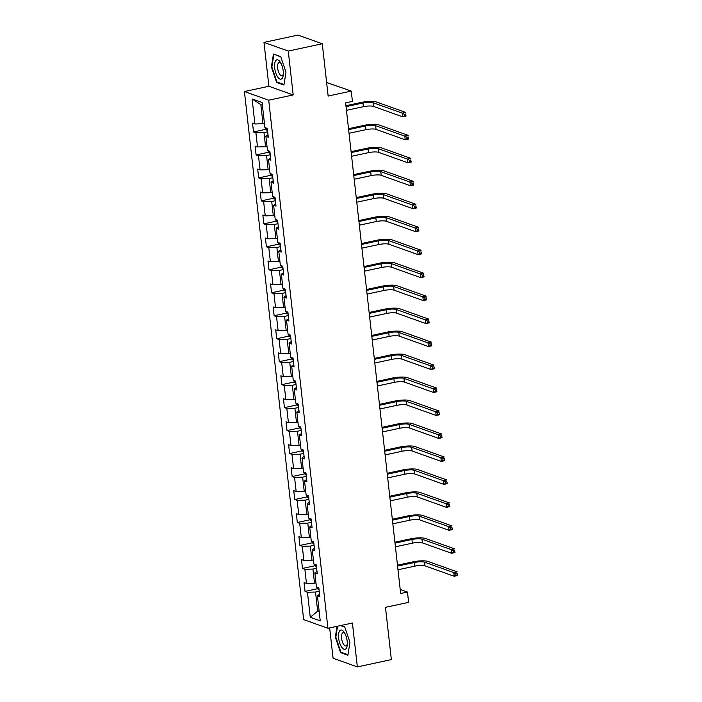 <?xml version="1.0" encoding="UTF-8"?>
<svg xmlns="http://www.w3.org/2000/svg" width="702" height="702" viewBox="0 0 702 702"><rect width="100%" height="100%" fill="white"/><g stroke="black" fill="none" stroke-linecap="round" stroke-linejoin="round"><path stroke-width="1.05" d="M329.659 627.904L333.064 658.239L357.344 666.9L391.356 659.608L385.486 607.327L408.617 602.369L407.458 592.058L400.201 589.469M244.419 91.532L303.65 619.603L327.939 628.272L268.708 100.193L244.419 91.532L268.901 86.276L293.19 94.945L288.268 51.062L263.987 42.392L268.901 86.276M263.987 42.392L297.99 35.1L322.279 43.761L328.141 96.042L351.263 91.084L326.623 82.494M288.268 51.062L322.279 43.761M319.55 594.234L317.427 595.822L319.822 596.674L318.831 587.846L316.435 586.986L314.856 572.85L317.251 573.701L316.26 564.873L313.864 564.013L312.276 549.877L314.671 550.737L313.68 541.9L311.284 541.04L309.696 526.904L312.092 527.764L311.1 518.927L308.704 518.067L307.125 503.931L309.521 504.791L308.529 495.954L306.133 495.094L304.545 480.958L306.941 481.818L305.949 472.981L303.554 472.121L301.965 457.985L304.361 458.845L303.369 450.008L300.974 449.148L299.394 435.012L301.79 435.872L300.798 427.035L298.403 426.175L296.814 412.039L299.21 412.899L298.218 404.062L295.823 403.211L294.235 389.066L296.63 389.926L295.647 381.089L293.252 380.238L291.663 366.102L294.059 366.953L293.067 358.117L290.672 357.265L289.084 343.129L291.479 343.98L290.488 335.144L288.092 334.292L286.513 320.156L288.908 321.007L287.917 312.171L285.521 311.319L283.933 297.183L286.328 298.034L285.337 289.198L282.941 288.346L281.353 274.21L283.748 275.061L282.757 266.225L280.361 265.374L278.782 251.237L281.177 252.088L280.186 243.252L277.79 242.401L276.202 228.264L278.597 229.115L277.606 220.279L275.21 219.428L273.622 205.291L276.018 206.142L275.026 197.306L272.63 196.455L271.051 182.318L273.447 183.169L272.455 174.333L270.059 173.482L268.471 159.345L270.867 160.196L269.875 151.36L267.48 150.509L265.891 136.372L268.287 137.223L267.295 128.396L264.9 127.536L262.092 102.501L252.115 98.947L260.846 104.607L262.996 123.745L264.443 123.438M317.427 595.822L320.235 620.858L310.258 617.295L307.45 592.26L305.054 591.409L317.567 588.724M252.115 98.947L254.923 123.973L252.527 123.122L253.519 131.958L255.914 132.81L257.502 146.946L255.107 146.095L256.098 154.931L258.494 155.783L260.082 169.919L257.687 169.068L258.678 177.904L261.074 178.756L262.653 192.892L260.258 192.041L261.249 200.877L263.645 201.728L265.233 215.865L262.838 215.014L263.829 223.85L266.225 224.701L267.813 238.838L265.417 237.987L266.409 246.823L268.805 247.674L270.384 261.811L267.988 260.96L268.98 269.796L271.376 270.647L272.964 284.784L270.568 283.933L271.56 292.769L273.955 293.62L275.544 307.757L273.148 306.906L274.14 315.742L276.535 316.593L278.115 330.73L275.719 329.879L276.711 338.715L279.106 339.566L280.695 353.703L278.299 352.852L279.291 361.679L281.686 362.539L283.275 376.676L280.879 375.824L281.871 384.652L284.266 385.512L285.846 399.649L283.45 398.789L284.442 407.625L286.837 408.485L288.425 422.622L286.03 421.762L287.021 430.598L289.417 431.458L291.005 445.594L288.61 444.735L289.601 453.571L291.997 454.431L293.576 468.567L291.181 467.707L292.172 476.544L294.568 477.404L296.156 491.54L293.761 490.68L294.752 499.517L297.148 500.377L298.736 514.513L296.341 513.653L297.323 522.49L299.719 523.35L301.307 537.486L298.912 536.626L299.903 545.463L302.299 546.314L303.887 560.459L301.491 559.599L302.483 568.436L304.879 569.287L306.458 583.423L304.063 582.572L305.054 591.409M351.263 91.084L352.422 101.386L345.621 102.852L400.658 593.515L407.458 592.058M315.979 582.888L314.531 583.195L312.943 569.059L316.637 568.269M316.971 571.261L314.856 572.85M306.458 583.423L314.531 583.195M304.879 569.287L312.943 569.059M313.399 559.915L311.951 560.222L310.363 546.086L314.066 545.296M314.399 548.288L312.276 549.877M303.887 560.459L311.951 560.222M302.299 546.314L310.363 546.086M310.828 536.942L309.371 537.249L307.792 523.113L311.486 522.323M311.82 525.315L309.696 526.904M301.307 537.486L309.371 537.249M299.719 523.35L307.792 523.113M308.248 513.969L306.8 514.276L305.212 500.14L308.906 499.35M309.249 502.351L307.125 503.931M298.736 514.513L306.8 514.276M297.148 500.377L305.212 500.14M305.668 490.996L304.22 491.303L302.632 477.167L306.335 476.377M306.669 479.378L304.545 480.958M296.156 491.54L304.22 491.303M294.568 477.404L302.632 477.167M303.097 468.023L301.649 468.331L300.061 454.194L303.755 453.404M304.089 456.405L301.965 457.985M293.576 468.567L301.649 468.331M291.997 454.431L300.061 454.194M300.517 445.05L299.07 445.366L297.481 431.221L301.176 430.431M301.518 433.432L299.394 435.012M291.005 445.594L299.07 445.366M289.417 431.458L297.481 431.221M297.938 422.077L296.49 422.393L294.901 408.257L298.604 407.458M298.938 410.459L296.814 412.039M288.425 422.622L296.49 422.393M286.837 408.485L294.901 408.257M295.366 399.105L293.919 399.42L292.33 385.284L296.025 384.485M296.358 387.486L294.235 389.066M285.846 399.649L293.919 399.42M284.266 385.512L292.33 385.284M292.787 376.132L291.339 376.447L289.75 362.311L293.445 361.512M293.787 364.513L291.663 366.102M283.275 376.676L291.339 376.447M281.686 362.539L289.75 362.311M290.207 353.159L288.759 353.475L287.179 339.338L290.874 338.539M291.207 341.541L289.084 343.129M280.695 353.703L288.759 353.475M279.106 339.566L287.179 339.338M287.636 330.186L286.188 330.502L284.6 316.365L288.294 315.567M288.627 318.568L286.513 320.156M278.115 330.73L286.188 330.502M276.535 316.593L284.6 316.365M285.056 307.213L283.608 307.529L282.02 293.392L285.714 292.594M286.056 295.595L283.933 297.183M275.544 307.757L283.608 307.529M273.955 293.62L282.02 293.392M282.485 284.24L281.028 284.556L279.449 270.419L283.143 269.621M283.476 272.622L281.353 274.21M272.964 284.784L281.028 284.556M271.376 270.647L279.449 270.419M279.905 261.267L278.457 261.583L276.869 247.446L280.563 246.656M280.897 249.649L278.782 251.237M270.384 261.811L278.457 261.583M268.805 247.674L276.869 247.446M277.325 238.303L275.877 238.61L274.289 224.473L277.983 223.684M278.325 226.676L276.202 228.264M267.813 238.838L275.877 238.61M266.225 224.701L274.289 224.473M274.754 215.33L273.297 215.637L271.718 201.5L275.412 200.711M275.746 203.703L273.622 205.291M265.233 215.865L273.297 215.637M263.645 201.728L271.718 201.5M272.174 192.357L270.726 192.664L269.138 178.527L272.832 177.738M273.166 180.73L271.051 182.318M262.653 192.892L270.726 192.664M261.074 178.756L269.138 178.527M269.594 169.384L268.146 169.691L266.558 155.554L270.252 154.765M270.595 157.757L268.471 159.345M260.082 169.919L268.146 169.691M258.494 155.783L266.558 155.554M267.023 146.411L265.567 146.718L263.987 132.581L267.681 131.792M268.015 134.784L265.891 136.372M257.502 146.946L265.567 146.718M255.914 132.81L263.987 132.581M254.923 123.973L262.996 123.745M293.19 94.945L268.708 100.193M357.344 666.9L352.422 623.016L327.939 628.272M262.39 105.151L260.846 104.607M319.12 610.863L317.664 611.179L319.217 611.732M319.217 591.242L315.523 592.032L317.664 611.179L310.258 617.295M307.45 592.26L315.523 592.032M253.519 131.958L266.032 129.273M256.098 154.931L268.612 152.246M258.678 177.904L271.183 175.219M261.249 200.877L273.762 198.192M263.829 223.85L276.342 221.165M266.409 246.823L278.913 244.138M268.98 269.796L281.493 267.111M271.56 292.769L284.073 290.084M274.14 315.742L286.644 313.057M276.711 338.715L289.224 336.03M279.291 361.679L291.804 359.003M281.871 384.652L294.375 381.976M284.442 407.625L296.955 404.949M287.021 430.598L299.535 427.913M289.601 453.571L302.106 450.886M292.172 476.544L304.686 473.859M294.752 499.517L307.257 496.832M297.323 522.49L309.836 519.805M299.903 545.463L312.416 542.778M302.483 568.436L314.987 565.751M271.376 66.944L276.623 82.459L283.933 85.065L285.995 72.166L280.747 56.643L273.438 54.036L271.376 66.944L271.893 66.83M337.057 626.316L335.328 637.135L340.575 652.649L347.894 655.256L349.956 642.348L344.708 626.833L340.918 625.482M277.641 82.239L276.623 82.459M341.593 652.43L340.575 652.649M335.846 637.021L335.328 637.135M265.119 127.615L266.655 130.089A4.028 0.886 -6.4 0 0 267.506 130.256M346.455 110.319L363.39 106.686A7.599 1.676 173.6 0 1 373.473 106.406L402.641 116.813L402.228 113.127L405.633 112.399L376.456 101.992A11.399 2.518 -6.4 0 0 361.337 102.422L345.946 105.721M346.042 106.643L362.978 103.01A7.599 1.676 173.6 0 1 373.06 102.72L402.228 113.127L404.229 114.321L404.396 115.795L405.756 115.497L405.589 114.031L404.229 114.321M405.589 114.031L406.046 116.084L402.641 116.813L404.396 115.795M406.046 116.084L405.756 115.497M277.755 77.027A9.872 3.966 -102.1 0 0 283.257 75.132A9.872 3.966 -102.1 0 0 280.563 62.592A9.872 3.966 -102.1 0 0 280.159 61.969A9.872 3.966 -102.1 0 0 274.728 63.391A9.872 3.966 -102.1 0 0 277.755 77.027M281.151 63.671A6.766 2.72 -102.1 0 0 279.15 62.539A6.766 2.72 -102.1 0 0 277.571 67.199A6.766 2.72 -102.1 0 0 279.747 74.307A6.766 2.72 -102.1 0 0 281.985 75.763A6.766 2.72 -102.1 0 0 283.345 73.912M274.342 54.361L280.853 56.95M284.02 84.521L276.957 82.002L271.867 66.962L273.868 54.458M347.183 641.207A9.872 3.966 -102.1 0 0 344.515 632.774A9.872 3.966 -102.1 0 0 340.005 630.475A9.872 3.966 -102.1 0 0 338.645 638.162A9.872 3.966 -102.1 0 0 342.98 648.648A9.872 3.966 -102.1 0 0 347.209 645.322A9.872 3.966 -102.1 0 0 347.183 641.207M345.103 633.853A6.766 2.72 -102.1 0 0 343.102 632.73A6.766 2.72 -102.1 0 0 341.602 638.293A6.766 2.72 -102.1 0 0 345.946 645.945A6.766 2.72 -102.1 0 0 347.306 644.103M347.981 654.712L340.918 652.184L335.828 637.153L337.583 626.202M340.444 625.587L344.805 627.14M267.69 150.588L269.235 153.062A4.028 0.886 -6.4 0 0 270.086 153.229M349.034 133.292L365.961 129.659A7.599 1.676 173.6 0 1 376.044 129.37L405.221 139.786L404.808 136.1L408.213 135.372L379.036 124.965A11.399 2.518 -6.4 0 0 363.908 125.395L348.517 128.694M348.622 129.616L365.549 125.983A7.599 1.676 173.6 0 1 375.631 125.693L404.808 136.1L406.809 137.294L406.967 138.768L408.327 138.47L408.169 137.004L406.809 137.294M408.169 137.004L408.625 139.057L405.221 139.786L406.967 138.768M408.625 139.057L408.327 138.47M270.27 173.561L271.806 176.035A4.028 0.886 -6.4 0 0 272.657 176.202M351.614 156.265L368.541 152.632A7.599 1.676 173.6 0 1 378.624 152.343L407.801 162.759L407.388 159.073L410.784 158.345L381.607 147.938A11.399 2.518 -6.4 0 0 366.488 148.368L351.097 151.667M351.202 152.588L368.129 148.956A7.599 1.676 173.6 0 1 378.211 148.666L407.388 159.073L409.38 160.267L409.547 161.741L410.907 161.442L410.74 159.968L409.38 160.267M410.74 159.968L411.197 162.03L407.801 162.759L409.547 161.741M411.197 162.03L410.907 161.442M272.85 196.534L274.385 199.008A4.028 0.886 -6.4 0 0 275.237 199.175M354.185 179.238L371.121 175.605A7.599 1.676 173.6 0 1 381.204 175.316L410.372 185.732L409.959 182.046L413.364 181.318L384.187 170.911A11.399 2.518 -6.4 0 0 369.059 171.341L353.676 174.64M353.773 175.553L370.7 171.929A7.599 1.676 173.6 0 1 380.791 171.639L409.959 182.046L411.96 183.24L412.127 184.714L413.487 184.415L413.32 182.941L411.96 183.24M413.32 182.941L413.776 184.995L410.372 185.732L412.127 184.714M413.776 184.995L413.487 184.415M275.421 219.507L276.965 221.981A4.028 0.886 -6.4 0 0 277.817 222.148M356.765 202.211L373.692 198.578A7.599 1.676 173.6 0 1 383.775 198.289L412.952 208.705L412.539 205.019L415.935 204.291L386.767 193.884A11.399 2.518 -6.4 0 0 371.639 194.314L356.247 197.613M356.353 198.526L373.28 194.902A7.599 1.676 173.6 0 1 383.362 194.612L412.539 205.019L414.54 206.212L414.698 207.678L416.058 207.388L415.9 205.914L414.54 206.212M415.9 205.914L416.356 207.968L412.952 208.705L414.698 207.678M416.356 207.968L416.058 207.388M278.001 242.48L279.536 244.954A4.028 0.886 -6.4 0 0 280.388 245.121M359.345 225.184L376.272 221.551A7.599 1.676 173.6 0 1 386.354 221.262L415.531 231.678L415.119 227.992L418.515 227.264L389.338 216.857A11.399 2.518 -6.4 0 0 374.219 217.287L358.827 220.586M358.933 221.499L375.86 217.874A7.599 1.676 173.6 0 1 385.942 217.585L415.119 227.992L417.111 229.185L417.278 230.651L418.638 230.361L418.471 228.887L417.111 229.185M418.471 228.887L418.927 230.94L415.531 231.678L417.278 230.651M418.927 230.94L418.638 230.361M280.581 265.453L282.116 267.927A4.028 0.886 -6.4 0 0 282.967 268.094M361.916 248.157L378.843 244.524A7.599 1.676 173.6 0 1 388.934 244.235L418.102 254.642L417.69 250.965L421.095 250.237L391.918 239.83A11.399 2.518 -6.4 0 0 376.79 240.26L361.398 243.559M361.504 244.471L378.431 240.839A7.599 1.676 173.6 0 1 388.522 240.558L417.69 250.965L419.691 252.158L419.857 253.624L421.218 253.334L421.051 251.86L419.691 252.158M421.051 251.86L421.507 253.913L418.102 254.642L419.857 253.624M421.507 253.913L421.218 253.334M283.152 288.417L284.696 290.9A4.028 0.886 -6.4 0 0 285.547 291.058M364.496 271.13L381.423 267.497A7.599 1.676 173.6 0 1 391.505 267.208L420.682 277.615L420.27 273.938L423.666 273.21L394.498 262.794A11.399 2.518 -6.4 0 0 379.37 263.232L363.978 266.532M364.084 267.444L381.01 263.812A7.599 1.676 173.6 0 1 391.093 263.531L420.27 273.938L422.262 275.123L422.428 276.597L423.789 276.307L423.631 274.833L422.262 275.123M423.631 274.833L424.078 276.886L420.682 277.615L422.428 276.597M424.078 276.886L423.789 276.307M285.732 311.39L287.267 313.873A4.028 0.886 -6.4 0 0 288.118 314.031M367.076 294.103L384.003 290.47A7.599 1.676 173.6 0 1 394.085 290.18L423.262 300.588L422.85 296.911L426.246 296.183L397.069 285.767A11.399 2.518 -6.4 0 0 381.949 286.205L366.558 289.505M366.655 290.417L383.59 286.785A7.599 1.676 173.6 0 1 393.673 286.504L422.85 296.911L424.842 298.096L425.008 299.57L426.368 299.28L426.202 297.806L424.842 298.096M426.202 297.806L426.658 299.859L423.262 300.588L425.008 299.57M426.658 299.859L426.368 299.28M288.311 334.363L289.847 336.846A4.028 0.886 -6.4 0 0 290.698 337.004M369.647 317.076L386.574 313.443A7.599 1.676 173.6 0 1 396.665 313.153L425.833 323.561L425.421 319.884L428.825 319.156L399.649 308.74A11.399 2.518 -6.4 0 0 384.52 309.178L369.129 312.478M369.234 313.39L386.161 309.757A7.599 1.676 173.6 0 1 396.244 309.477L425.421 319.884L427.421 321.068L427.588 322.543L428.948 322.253L428.782 320.779L427.421 321.068M428.782 320.779L429.238 322.832L425.833 323.561L427.588 322.543M429.238 322.832L428.948 322.253M290.882 357.336L292.427 359.819A4.028 0.886 -6.4 0 0 293.278 359.977M372.227 340.049L389.154 336.416A7.599 1.676 173.6 0 1 399.236 336.126L428.413 346.534L428.001 342.857L431.397 342.128L402.228 331.713A11.399 2.518 -6.4 0 0 387.1 332.151L371.709 335.451M371.814 336.363L388.741 332.73A7.599 1.676 173.6 0 1 398.824 332.441L428.001 342.857L429.993 344.041L430.159 345.516L431.519 345.226L431.353 343.752L429.993 344.041M431.353 343.752L431.809 345.805L428.413 346.534L430.159 345.516M431.809 345.805L431.519 345.226M293.462 380.308L294.998 382.792A4.028 0.886 -6.4 0 0 295.849 382.95M374.798 363.022L391.734 359.389A7.599 1.676 173.6 0 1 401.816 359.099L430.993 369.506L430.572 365.83L433.976 365.101L404.8 354.685A11.399 2.518 -6.4 0 0 389.68 355.124L374.289 358.424M374.385 359.336L391.321 355.703A7.599 1.676 173.6 0 1 401.404 355.414L430.572 365.83L432.572 367.014L432.739 368.489L434.099 368.199L433.933 366.725L432.572 367.014M433.933 366.725L434.389 368.778L430.993 369.506L432.739 368.489M434.389 368.778L434.099 368.199M296.042 403.281L297.578 405.765A4.028 0.886 -6.4 0 0 298.429 405.923M377.378 385.995L394.305 382.362A7.599 1.676 173.6 0 1 404.387 382.072L433.564 392.479L433.152 388.803L436.556 388.066L407.379 377.658A11.399 2.518 -6.4 0 0 392.251 378.088L376.86 381.397M376.965 382.309L393.892 378.676A7.599 1.676 173.6 0 1 403.975 378.387L433.152 388.803L435.152 389.987L435.319 391.462L436.679 391.172L436.512 389.698L435.152 389.987M436.512 389.698L436.969 391.751L433.564 392.479L435.319 391.462M436.969 391.751L436.679 391.172M298.613 426.254L300.158 428.738A4.028 0.886 -6.4 0 0 301.009 428.896M379.957 408.968L396.884 405.335A7.599 1.676 173.6 0 1 406.967 405.045L436.144 415.452L435.731 411.776L439.127 411.039L409.959 400.631A11.399 2.518 -6.4 0 0 394.831 401.061L379.44 404.37M379.545 405.282L396.472 401.649A7.599 1.676 173.6 0 1 406.555 401.36L435.731 411.776L437.723 412.96L437.89 414.434L439.25 414.145L439.083 412.671L437.723 412.96M439.083 412.671L439.54 414.724L436.144 415.452L437.89 414.434M439.54 414.724L439.25 414.145M301.193 449.227L302.729 451.711A4.028 0.886 -6.4 0 0 303.58 451.869M382.529 431.932L399.464 428.308A7.599 1.676 173.6 0 1 409.547 428.018L438.715 438.425L438.302 434.749L441.707 434.012L412.53 423.604A11.399 2.518 -6.4 0 0 397.411 424.034L382.02 427.342M382.116 428.255L399.052 424.622A7.599 1.676 173.6 0 1 409.134 424.333L438.302 434.749L440.303 435.933L440.47 437.407L441.83 437.118L441.663 435.644L440.303 435.933M441.663 435.644L442.12 437.697L438.715 438.425L440.47 437.407M442.12 437.697L441.83 437.118M303.773 472.2L305.309 474.684A4.028 0.886 -6.4 0 0 306.16 474.842M385.108 454.905L402.035 451.281A7.599 1.676 173.6 0 1 412.118 450.991L441.295 461.398L440.882 457.713L444.287 456.984L415.11 446.577A11.399 2.518 -6.4 0 0 399.982 447.007L384.591 450.315M384.696 451.228L401.623 447.595A7.599 1.676 173.6 0 1 411.705 447.306L440.882 457.713L442.883 458.906L443.05 460.38L444.41 460.091L444.243 458.617L442.883 458.906M444.243 458.617L444.699 460.67L441.295 461.398L443.05 460.38M444.699 460.67L444.41 460.091M306.344 495.173L307.888 497.657A4.028 0.886 -6.4 0 0 308.74 497.815M387.688 477.878L404.615 474.254A7.599 1.676 173.6 0 1 414.698 473.964L443.875 484.371L443.462 480.686L446.858 479.957L417.69 469.55A11.399 2.518 -6.4 0 0 402.562 469.98L387.171 473.288M387.276 474.201L404.203 470.568A7.599 1.676 173.6 0 1 414.285 470.279L443.462 480.686L445.454 481.879L445.621 483.353L446.981 483.064L446.814 481.59L445.454 481.879M446.814 481.59L447.271 483.643L443.875 484.371L445.621 483.353M447.271 483.643L446.981 483.064M308.924 518.146L310.459 520.63A4.028 0.886 -6.4 0 0 311.311 520.787M390.259 500.851L407.195 497.218A7.599 1.676 173.6 0 1 417.278 496.937L446.446 507.344L446.033 503.659L449.438 502.93L420.261 492.523A11.399 2.518 -6.4 0 0 405.142 492.953L389.75 496.253M389.847 497.174L406.783 493.541A7.599 1.676 173.6 0 1 416.865 493.252L446.033 503.659L448.034 504.852L448.201 506.326L449.561 506.037L449.394 504.562L448.034 504.852M449.394 504.562L449.85 506.616L446.446 507.344L448.201 506.326M449.85 506.616L449.561 506.037M311.495 541.119L313.039 543.594A4.028 0.886 -6.4 0 0 313.891 543.76M392.839 523.824L409.766 520.191A7.599 1.676 173.6 0 1 419.849 519.91L449.026 530.317L448.613 526.632L452.018 525.903L422.841 515.496A11.399 2.518 -6.4 0 0 407.713 515.926L392.321 519.226M392.427 520.147L409.354 516.514A7.599 1.676 173.6 0 1 419.436 516.224L448.613 526.632L450.614 527.825L450.772 529.299L452.132 529.01L451.974 527.535L450.614 527.825M451.974 527.535L452.43 529.589L449.026 530.317L450.772 529.299M452.43 529.589L452.132 529.01M314.075 564.092L315.619 566.567A4.028 0.886 -6.4 0 0 316.47 566.733M395.419 546.797L412.346 543.164A7.599 1.676 173.6 0 1 422.428 542.883L451.605 553.29L451.193 549.605L454.589 548.876L425.421 538.469A11.399 2.518 -6.4 0 0 410.293 538.899L394.901 542.198M395.007 543.12L411.934 539.487A7.599 1.676 173.6 0 1 422.016 539.197L451.193 549.605L453.185 550.798L453.352 552.272L454.712 551.974L454.545 550.508L453.185 550.798M454.545 550.508L455.001 552.562L451.605 553.29L453.352 552.272M455.001 552.562L454.712 551.974M316.655 587.065L318.19 589.54A4.028 0.886 -6.4 0 0 319.041 589.706M397.99 569.77L414.926 566.137A7.599 1.676 173.6 0 1 425.008 565.856L454.176 576.263L453.764 572.578L457.169 571.849L427.992 561.442A11.399 2.518 -6.4 0 0 412.873 561.872L397.481 565.171M397.578 566.093L414.513 562.46A7.599 1.676 173.6 0 1 424.596 562.17L453.764 572.578L455.765 573.771L455.931 575.245L457.292 574.947L457.125 573.481L455.765 573.771M457.125 573.481L457.581 575.535L454.176 576.263L455.931 575.245M457.581 575.535L457.292 574.947M266.4 128.071L266.62 130.045M362.978 103.01L363.39 106.686M373.06 102.72L373.473 106.406M268.971 151.044L269.199 153.018M365.549 125.983L365.961 129.659M375.631 125.693L376.044 129.37M271.551 174.017L271.771 175.991M368.129 148.956L368.541 152.632M378.211 148.666L378.624 152.343M274.131 196.99L274.35 198.964M370.7 171.929L371.121 175.605M380.791 171.639L381.204 175.316M276.702 219.963L276.921 221.937M373.28 194.902L373.692 198.578M383.362 194.612L383.775 198.289M279.282 242.936L279.501 244.91M375.86 217.874L376.272 221.551M385.942 217.585L386.354 221.262M281.862 265.909L282.081 267.883M378.431 240.839L378.843 244.524M388.522 240.558L388.934 244.235M284.433 288.882L284.652 290.856M381.01 263.812L381.423 267.497M391.093 263.531L391.505 267.208M287.013 311.846L287.232 313.82M383.59 286.785L384.003 290.47M393.673 286.504L394.085 290.18M289.584 334.819L289.812 336.793M386.161 309.757L386.574 313.443M396.244 309.477L396.665 313.153M292.164 357.792L292.383 359.766M388.741 332.73L389.154 336.416M398.824 332.441L399.236 336.126M294.743 380.765L294.963 382.739M391.321 355.703L391.734 359.389M401.404 355.414L401.816 359.099M297.315 403.738L297.543 405.712M393.892 378.676L394.305 382.362M403.975 378.387L404.387 382.072M299.894 426.711L300.114 428.685M396.472 401.649L396.884 405.335M406.555 401.36L406.967 405.045M302.474 449.684L302.694 451.658M399.052 424.622L399.464 428.308M409.134 424.333L409.547 428.018M305.045 472.657L305.273 474.631M401.623 447.595L402.035 451.281M411.705 447.306L412.118 450.991M307.625 495.63L307.845 497.604M404.203 470.568L404.615 474.254M414.285 470.279L414.698 473.964M310.205 518.602L310.424 520.577M406.783 493.541L407.195 497.218M416.865 493.252L417.278 496.937M312.776 541.575L313.004 543.55M409.354 516.514L409.766 520.191M419.436 516.224L419.849 519.91M315.356 564.548L315.575 566.523M411.934 539.487L412.346 543.164M422.016 539.197L422.428 542.883M317.936 587.521L318.155 589.496M414.513 562.46L414.926 566.137M424.596 562.17L425.008 565.856"/></g></svg>
